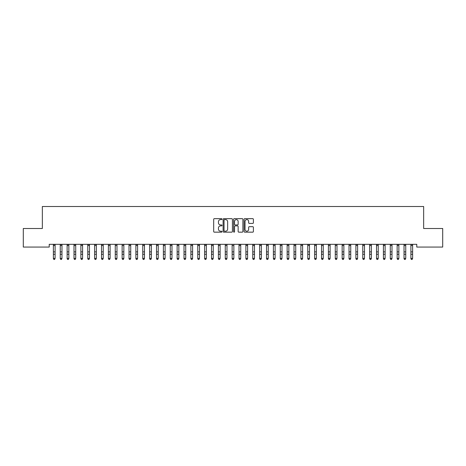 <?xml version="1.0" encoding="UTF-8"?>
<svg xmlns="http://www.w3.org/2000/svg" width="466" height="466" viewBox="0 0 466 466"><rect width="100%" height="100%" fill="white"/><g stroke="black" fill="none" stroke-linecap="round" stroke-linejoin="round"><path stroke-width="0.7" d="M222.002 219.137A0.472 0.472 0 0 0 221.525 218.665L214.354 218.665A0.676 0.676 0 0 0 213.684 219.335L213.684 231.486A0.676 0.676 0 0 0 214.354 232.161L221.525 232.161A0.472 0.472 0 0 0 222.002 231.689A0.472 0.472 0 0 0 221.525 231.212L220.599 231.212A2.161 2.161 0 0 1 218.438 229.056L218.438 228.043A2.161 2.161 0 0 1 220.599 225.882L221.525 225.882A0.472 0.472 0 0 0 222.002 225.41A0.472 0.472 0 0 0 221.525 224.938L220.599 224.938A2.161 2.161 0 0 1 218.438 222.777L218.438 221.764A2.161 2.161 0 0 1 220.599 219.608L221.525 219.608A0.472 0.472 0 0 0 222.002 219.137M252.723 223.418A0.676 0.676 0 0 0 253.399 222.742L253.399 219.335A0.676 0.676 0 0 0 252.723 218.665L244.761 218.665A0.676 0.676 0 0 0 244.085 219.335L244.085 231.486A0.676 0.676 0 0 0 244.761 232.161L252.723 232.161A0.676 0.676 0 0 0 253.399 231.486L253.399 227.367A0.676 0.676 0 0 0 252.723 226.692L249.316 226.692A0.676 0.676 0 0 0 248.64 227.367L248.64 229.412A1.806 1.806 0 0 1 246.834 231.212A1.806 1.806 0 0 1 245.029 229.412L245.029 221.414A1.806 1.806 0 0 1 246.834 219.608A1.806 1.806 0 0 1 248.64 221.414L248.64 222.742A0.676 0.676 0 0 0 249.316 223.418L252.723 223.418M416.779 244.318L49.221 244.318L49.221 247.067L23.3 247.067L23.3 228.503L42.348 228.503L42.348 206.502L423.652 206.502L423.652 228.503L442.7 228.503L442.7 247.067L416.779 247.067L416.779 244.318M232.412 219.335A0.676 0.676 0 0 0 231.736 218.665L223.773 218.665A0.676 0.676 0 0 0 223.097 219.335L223.097 231.486A0.676 0.676 0 0 0 223.773 232.161L231.736 232.161A0.676 0.676 0 0 0 232.412 231.486L232.412 219.335M234.264 218.665L242.227 218.665A0.676 0.676 0 0 1 242.903 219.335L242.903 231.486A0.676 0.676 0 0 1 242.227 232.161L238.819 232.161A0.676 0.676 0 0 1 238.143 231.486L238.143 226.558A0.676 0.676 0 0 0 237.474 225.882L235.208 225.882A0.676 0.676 0 0 0 234.538 226.558L234.538 231.689A0.472 0.472 0 0 1 234.06 232.161A0.472 0.472 0 0 1 233.588 231.689L233.588 219.335A0.676 0.676 0 0 1 234.264 218.665M224.513 219.608A0.472 0.472 0 0 0 224.041 220.08L224.041 230.74A0.472 0.472 0 0 0 224.513 231.212L225.492 231.212A2.161 2.161 0 0 0 227.653 229.056L227.653 221.764A2.161 2.161 0 0 0 225.492 219.608L224.513 219.608M238.143 221.443A1.806 1.806 0 0 0 236.338 219.637A1.806 1.806 0 0 0 234.538 221.443L234.538 224.263A0.676 0.676 0 0 0 235.208 224.938L237.474 224.938A0.676 0.676 0 0 0 238.143 224.263L238.143 221.443M53.38 244.679L53.38 258.391L55.099 258.391L54.58 259.498L53.893 259.364L54.58 259.498M55.099 244.679L55.099 258.391L54.58 259.364M55.099 244.534L53.38 244.534M53.893 259.498L53.38 258.717L53.893 259.364M60.254 244.679L60.254 258.391L61.972 258.391L61.46 259.498L60.772 259.364L61.46 259.498M61.972 244.679L61.972 258.391L61.46 259.364M67.133 244.679L67.133 258.391L68.852 258.391L68.333 259.498L67.646 259.364L68.333 259.498M68.852 244.679L68.852 258.391L68.333 259.364M61.972 244.534L60.254 244.534M60.772 259.498L60.254 258.717L60.772 259.364M68.852 244.534L67.133 244.534M67.646 259.498L67.133 258.717L67.646 259.364M74.007 244.679L74.007 258.391L75.725 258.391L75.207 259.498L74.519 259.364L75.207 259.498M75.725 244.679L75.725 258.391L75.207 259.364M80.88 244.679L80.88 258.391L82.599 258.391L82.086 259.498L81.399 259.364L82.086 259.498M82.599 244.679L82.599 258.391L82.086 259.364M75.725 244.534L74.007 244.534M74.519 259.498L74.007 258.717L74.519 259.364M82.599 244.534L80.88 244.534M81.399 259.498L80.88 258.717L81.399 259.364M87.759 244.679L87.759 258.391L89.478 258.391L88.959 259.498L88.272 259.364L88.959 259.498M89.478 244.679L89.478 258.391L88.959 259.364M89.478 244.534L87.759 244.534M88.272 259.498L87.759 258.717L88.272 259.364M94.633 244.679L94.633 258.391L96.351 258.391L95.833 259.498L95.146 259.364L95.833 259.498M96.351 244.679L96.351 258.391L95.833 259.364M96.351 244.534L94.633 244.534M95.146 259.498L94.633 258.717L95.146 259.364M101.506 244.679L101.506 258.391L103.225 258.391L102.712 259.498L102.025 259.364L102.712 259.498M103.225 244.679L103.225 258.391L102.712 259.364M108.386 244.679L108.386 258.391L110.104 258.391L109.586 259.498L108.898 259.364L109.586 259.498M110.104 244.679L110.104 258.391L109.586 259.364M115.259 244.679L115.259 258.391L116.978 258.391L116.459 259.498L115.772 259.364L116.459 259.498M116.978 244.679L116.978 258.391L116.459 259.364M122.133 244.679L122.133 258.391L123.851 258.391L123.339 259.498L122.651 259.364L123.339 259.498M123.851 244.679L123.851 258.391L123.339 259.364M129.012 244.679L129.012 258.391L130.73 258.391L130.212 259.498L129.525 259.364L130.212 259.498M130.73 244.679L130.73 258.391L130.212 259.364M135.886 244.679L135.886 258.391L137.604 258.391L137.086 259.498L136.398 259.364L137.086 259.498M137.604 244.679L137.604 258.391L137.086 259.364M142.759 244.679L142.759 258.391L144.477 258.391L143.965 259.498L143.278 259.364L143.965 259.498M144.477 244.679L144.477 258.391L143.965 259.364M149.638 244.679L149.638 258.391L151.357 258.391L150.838 259.498L150.151 259.364L150.838 259.498M151.357 244.679L151.357 258.391L150.838 259.364M156.512 244.679L156.512 258.391L158.23 258.391L157.712 259.498L157.025 259.364L157.712 259.498M158.23 244.679L158.23 258.391L157.712 259.364M163.385 244.679L163.385 258.391L165.104 258.391L164.591 259.498L163.904 259.364L164.591 259.498M165.104 244.679L165.104 258.391L164.591 259.364M170.265 244.679L170.265 258.391L171.983 258.391L171.465 259.498L170.777 259.364L171.465 259.498M171.983 244.679L171.983 258.391L171.465 259.364M177.138 244.679L177.138 258.391L178.857 258.391L178.338 259.498L177.651 259.364L178.338 259.498M178.857 244.679L178.857 258.391L178.338 259.364M184.012 244.679L184.012 258.391L185.73 258.391L185.218 259.498L184.53 259.364L185.218 259.498M185.73 244.679L185.73 258.391L185.218 259.364M190.885 244.679L190.885 258.391L192.609 258.391L192.091 259.498L191.404 259.364L192.091 259.498M192.609 244.679L192.609 258.391L192.091 259.364M197.765 244.679L197.765 258.391L199.483 258.391L198.965 259.498L198.277 259.364L198.965 259.498M199.483 244.679L199.483 258.391L198.965 259.364M204.638 244.679L204.638 258.391L206.356 258.391L205.844 259.498L205.156 259.364L205.844 259.498M206.356 244.679L206.356 258.391L205.844 259.364M211.512 244.679L211.512 258.391L213.236 258.391L212.717 259.498L212.03 259.364L212.717 259.498M213.236 244.679L213.236 258.391L212.717 259.364M218.391 244.679L218.391 258.391L220.109 258.391L219.591 259.498L218.904 259.364L219.591 259.498M220.109 244.679L220.109 258.391L219.591 259.364M225.264 244.679L225.264 258.391L226.983 258.391L226.47 259.498L225.783 259.364L226.47 259.498M226.983 244.679L226.983 258.391L226.47 259.364M232.138 244.679L232.138 258.391L233.862 258.391L233.344 259.498L232.656 259.364L233.344 259.498M233.862 244.679L233.862 258.391L233.344 259.364M239.017 244.679L239.017 258.391L240.736 258.391L240.217 259.498L239.53 259.364L240.217 259.498M240.736 244.679L240.736 258.391L240.217 259.364M245.891 244.679L245.891 258.391L247.609 258.391L247.096 259.498L246.409 259.364L247.096 259.498M247.609 244.679L247.609 258.391L247.096 259.364M252.764 244.679L252.764 258.391L254.488 258.391L253.97 259.498L253.283 259.364L253.97 259.498M254.488 244.679L254.488 258.391L253.97 259.364M259.644 244.679L259.644 258.391L261.362 258.391L260.844 259.498L260.156 259.364L260.844 259.498M261.362 244.679L261.362 258.391L260.844 259.364M266.517 244.679L266.517 258.391L268.235 258.391L267.723 259.498L267.035 259.364L267.723 259.498M268.235 244.679L268.235 258.391L267.723 259.364M273.391 244.679L273.391 258.391L275.115 258.391L274.596 259.498L273.909 259.364L274.596 259.498M275.115 244.679L275.115 258.391L274.596 259.364M280.27 244.679L280.27 258.391L281.988 258.391L281.47 259.498L280.782 259.364L281.47 259.498M281.988 244.679L281.988 258.391L281.47 259.364M287.143 244.679L287.143 258.391L288.862 258.391L288.349 259.498L287.662 259.364L288.349 259.498M288.862 244.679L288.862 258.391L288.349 259.364M294.017 244.679L294.017 258.391L295.735 258.391L295.223 259.498L294.535 259.364L295.223 259.498M295.735 244.679L295.735 258.391L295.223 259.364M300.896 244.679L300.896 258.391L302.615 258.391L302.096 259.498L301.409 259.364L302.096 259.498M302.615 244.679L302.615 258.391L302.096 259.364M307.77 244.679L307.77 258.391L309.488 258.391L308.975 259.498L308.288 259.364L308.975 259.498M309.488 244.679L309.488 258.391L308.975 259.364M314.643 244.679L314.643 258.391L316.362 258.391L315.849 259.498L315.162 259.364L315.849 259.498M316.362 244.679L316.362 258.391L315.849 259.364M321.523 244.679L321.523 258.391L323.241 258.391L322.722 259.498L322.035 259.364L322.722 259.498M323.241 244.679L323.241 258.391L322.722 259.364M328.396 244.679L328.396 258.391L330.114 258.391L329.602 259.498L328.914 259.364L329.602 259.498M330.114 244.679L330.114 258.391L329.602 259.364M335.27 244.679L335.27 258.391L336.988 258.391L336.475 259.498L335.788 259.364L336.475 259.498M336.988 244.679L336.988 258.391L336.475 259.364M342.149 244.679L342.149 258.391L343.867 258.391L343.349 259.498L342.661 259.364L343.349 259.498M343.867 244.679L343.867 258.391L343.349 259.364M349.022 244.679L349.022 258.391L350.741 258.391L350.228 259.498L349.541 259.364L350.228 259.498M350.741 244.679L350.741 258.391L350.228 259.364M103.225 244.534L101.506 244.534M102.025 259.498L101.506 258.717L102.025 259.364M110.104 244.534L108.304 244.33M108.898 259.498L108.386 258.717L108.898 259.364M116.978 244.534L115.178 244.33M115.772 259.498L115.259 258.717L115.772 259.364M123.851 244.534L122.051 244.33M122.651 259.498L122.133 258.717L122.651 259.364M130.73 244.534L129.012 244.534M129.525 259.498L129.012 258.717L129.525 259.364M137.604 244.534L135.886 244.534M136.398 259.498L135.886 258.717L136.398 259.364M144.477 244.534L142.759 244.534M143.278 259.498L142.759 258.717L143.278 259.364M151.357 244.534L149.638 244.534M150.151 259.498L149.638 258.717L150.151 259.364M158.23 244.534L156.512 244.534M157.025 259.498L156.512 258.717L157.025 259.364M165.104 244.534L163.385 244.534M163.904 259.498L163.385 258.717L163.904 259.364M171.983 244.534L170.265 244.534M170.777 259.498L170.265 258.717L170.777 259.364M178.857 244.534L177.138 244.534M177.651 259.498L177.138 258.717L177.651 259.364M185.73 244.534L184.012 244.534M184.53 259.498L184.012 258.717L184.53 259.364M192.609 244.534L190.885 244.534M191.404 259.498L190.885 258.717L191.404 259.364M199.483 244.534L197.765 244.534M198.277 259.498L197.765 258.717L198.277 259.364M206.356 244.534L204.638 244.534M205.156 259.498L204.638 258.717L205.156 259.364M213.236 244.534L211.512 244.534M212.03 259.498L211.512 258.717L212.03 259.364M220.109 244.534L218.309 244.33M218.904 259.498L218.391 258.717L218.904 259.364M226.983 244.534L225.183 244.33M225.783 259.498L225.264 258.717L225.783 259.364M232.656 259.498L232.138 258.717L232.656 259.364M240.736 244.534L239.017 244.534M239.53 259.498L239.017 258.717L239.53 259.364M247.609 244.534L245.891 244.534M246.409 259.498L245.891 258.717L246.409 259.364M254.488 244.534L252.764 244.534M253.283 259.498L252.764 258.717L253.283 259.364M261.362 244.534L259.644 244.534M260.156 259.498L259.644 258.717L260.156 259.364M268.235 244.534L266.517 244.534M267.035 259.498L266.517 258.717L267.035 259.364M275.115 244.534L273.391 244.534M273.909 259.498L273.391 258.717L273.909 259.364M281.988 244.534L280.27 244.534M280.782 259.498L280.27 258.717L280.782 259.364M288.862 244.534L287.143 244.534M287.662 259.498L287.143 258.717L287.662 259.364M295.735 244.534L294.017 244.534M294.535 259.498L294.017 258.717L294.535 259.364M302.615 244.534L300.896 244.534M301.409 259.498L300.896 258.717L301.409 259.364M309.488 244.534L307.77 244.534M308.288 259.498L307.77 258.717L308.288 259.364M316.362 244.534L314.643 244.534M315.162 259.498L314.643 258.717L315.162 259.364M323.241 244.534L321.441 244.33M322.035 259.498L321.523 258.717L322.035 259.364M330.114 244.534L328.314 244.33M328.914 259.498L328.396 258.717L328.914 259.364M336.988 244.534L335.188 244.33M335.788 259.498L335.27 258.717L335.788 259.364M343.867 244.534L342.149 244.534M342.661 259.498L342.149 258.717L342.661 259.364M350.741 244.534L349.022 244.534M349.541 259.498L349.022 258.717L349.541 259.364M355.896 244.679L355.896 258.391L357.614 258.391L357.102 259.498L356.414 259.364L357.102 259.498M357.614 244.679L357.614 258.391L357.102 259.364M357.614 244.534L355.896 244.534M356.414 259.498L355.896 258.717L356.414 259.364M362.775 244.679L362.775 258.391L364.494 258.391L363.975 259.498L363.288 259.364L363.975 259.498M364.494 244.679L364.494 258.391L363.975 259.364M364.494 244.534L362.775 244.534M363.288 259.498L362.775 258.717L363.288 259.364M369.649 244.679L369.649 258.391L371.367 258.391L370.854 259.498L370.167 259.364L370.854 259.498M371.367 244.679L371.367 258.391L370.854 259.364M371.367 244.534L369.649 244.534M370.167 259.498L369.649 258.717L370.167 259.364M376.522 244.679L376.522 258.391L378.241 258.391L377.728 259.498L377.041 259.364L377.728 259.498M378.241 244.679L378.241 258.391L377.728 259.364M378.241 244.534L376.522 244.534M377.041 259.498L376.522 258.717L377.041 259.364M383.402 244.679L383.402 258.391L385.12 258.391L384.601 259.498L383.914 259.364L384.601 259.498M385.12 244.679L385.12 258.391L384.601 259.364M385.12 244.534L383.402 244.534M383.914 259.498L383.402 258.717L383.914 259.364M390.275 244.679L390.275 258.391L391.993 258.391L391.481 259.498L390.793 259.364L391.481 259.498M391.993 244.679L391.993 258.391L391.481 259.364M391.993 244.534L390.275 244.534M390.793 259.498L390.275 258.717L390.793 259.364M397.149 244.679L397.149 258.391L398.867 258.391L398.354 259.498L397.667 259.364L398.354 259.498M398.867 244.679L398.867 258.391L398.354 259.364M398.867 244.534L397.149 244.534M397.667 259.498L397.149 258.717L397.667 259.364M404.028 244.679L404.028 258.391L405.746 258.391L405.228 259.498L404.54 259.364L405.228 259.498M405.746 244.679L405.746 258.391L405.228 259.364M405.746 244.534L404.028 244.534M404.54 259.498L404.028 258.717L404.54 259.364M410.901 244.679L410.901 258.391L412.62 258.391L412.107 259.498L411.42 259.364L412.107 259.498M412.62 244.679L412.62 258.391L412.107 259.364M412.62 244.534L410.901 244.534M411.42 259.498L410.901 258.717L411.42 259.364M55.099 251.89L53.38 251.89M55.099 254.267L53.38 254.267M55.099 245.535L53.38 245.535M61.972 251.89L60.254 251.89M61.972 254.267L60.254 254.267M61.972 245.535L60.254 245.535M68.852 251.89L67.133 251.89M68.852 254.267L67.133 254.267M68.852 245.535L67.133 245.535M75.725 251.89L74.007 251.89M75.725 254.267L74.007 254.267M75.725 245.535L74.007 245.535M82.599 251.89L80.88 251.89M82.599 254.267L80.88 254.267M82.599 245.535L80.88 245.535M89.478 251.89L87.759 251.89M89.478 254.267L87.759 254.267M89.478 245.535L87.759 245.535M96.351 251.89L94.633 251.89M96.351 254.267L94.633 254.267M96.351 245.535L94.633 245.535M103.225 251.89L101.506 251.89M103.225 254.267L101.506 254.267M103.225 245.535L101.506 245.535M110.104 251.89L108.386 251.89M110.104 254.267L108.386 254.267M110.104 245.535L108.386 245.535M116.978 251.89L115.259 251.89M116.978 254.267L115.259 254.267M116.978 245.535L115.259 245.535M123.851 251.89L122.133 251.89M123.851 254.267L122.133 254.267M123.851 245.535L122.133 245.535M130.73 251.89L129.012 251.89M130.73 254.267L129.012 254.267M130.73 245.535L129.012 245.535M137.604 251.89L135.886 251.89M137.604 254.267L135.886 254.267M137.604 245.535L135.886 245.535M144.477 251.89L142.759 251.89M144.477 254.267L142.759 254.267M144.477 245.535L142.759 245.535M151.357 251.89L149.638 251.89M151.357 254.267L149.638 254.267M151.357 245.535L149.638 245.535M158.23 251.89L156.512 251.89M158.23 254.267L156.512 254.267M158.23 245.535L156.512 245.535M165.104 251.89L163.385 251.89M165.104 254.267L163.385 254.267M165.104 245.535L163.385 245.535M171.983 251.89L170.265 251.89M171.983 254.267L170.265 254.267M171.983 245.535L170.265 245.535M178.857 251.89L177.138 251.89M178.857 254.267L177.138 254.267M178.857 245.535L177.138 245.535M185.73 251.89L184.012 251.89M185.73 254.267L184.012 254.267M185.73 245.535L184.012 245.535M192.609 251.89L190.885 251.89M192.609 254.267L190.885 254.267M192.609 245.535L190.885 245.535M199.483 251.89L197.765 251.89M199.483 254.267L197.765 254.267M199.483 245.535L197.765 245.535M206.356 251.89L204.638 251.89M206.356 254.267L204.638 254.267M206.356 245.535L204.638 245.535M213.236 251.89L211.512 251.89M213.236 254.267L211.512 254.267M213.236 245.535L211.512 245.535M220.109 251.89L218.391 251.89M220.109 254.267L218.391 254.267M220.109 245.535L218.391 245.535M226.983 251.89L225.264 251.89M226.983 254.267L225.264 254.267M226.983 245.535L225.264 245.535M233.944 244.33L232.056 244.33M233.862 251.89L232.138 251.89M233.862 254.267L232.138 254.267M233.862 245.535L232.138 245.535M240.736 251.89L239.017 251.89M240.736 254.267L239.017 254.267M240.736 245.535L239.017 245.535M247.609 251.89L245.891 251.89M247.609 254.267L245.891 254.267M247.609 245.535L245.891 245.535M254.488 251.89L252.764 251.89M254.488 254.267L252.764 254.267M254.488 245.535L252.764 245.535M261.362 251.89L259.644 251.89M261.362 254.267L259.644 254.267M261.362 245.535L259.644 245.535M268.235 251.89L266.517 251.89M268.235 254.267L266.517 254.267M268.235 245.535L266.517 245.535M275.115 251.89L273.391 251.89M275.115 254.267L273.391 254.267M275.115 245.535L273.391 245.535M281.988 251.89L280.27 251.89M281.988 254.267L280.27 254.267M281.988 245.535L280.27 245.535M288.862 251.89L287.143 251.89M288.862 254.267L287.143 254.267M288.862 245.535L287.143 245.535M295.735 251.89L294.017 251.89M295.735 254.267L294.017 254.267M295.735 245.535L294.017 245.535M302.615 251.89L300.896 251.89M302.615 254.267L300.896 254.267M302.615 245.535L300.896 245.535M309.488 251.89L307.77 251.89M309.488 254.267L307.77 254.267M309.488 245.535L307.77 245.535M316.362 251.89L314.643 251.89M316.362 254.267L314.643 254.267M316.362 245.535L314.643 245.535M323.241 251.89L321.523 251.89M323.241 254.267L321.523 254.267M323.241 245.535L321.523 245.535M330.114 251.89L328.396 251.89M330.114 254.267L328.396 254.267M330.114 245.535L328.396 245.535M336.988 251.89L335.27 251.89M336.988 254.267L335.27 254.267M336.988 245.535L335.27 245.535M343.867 251.89L342.149 251.89M343.867 254.267L342.149 254.267M343.867 245.535L342.149 245.535M350.741 251.89L349.022 251.89M350.741 254.267L349.022 254.267M350.741 245.535L349.022 245.535M357.614 251.89L355.896 251.89M357.614 254.267L355.896 254.267M357.614 245.535L355.896 245.535M364.494 251.89L362.775 251.89M364.494 254.267L362.775 254.267M364.494 245.535L362.775 245.535M371.367 251.89L369.649 251.89M371.367 254.267L369.649 254.267M371.367 245.535L369.649 245.535M378.241 251.89L376.522 251.89M378.241 254.267L376.522 254.267M378.241 245.535L376.522 245.535M385.12 251.89L383.402 251.89M385.12 254.267L383.402 254.267M385.12 245.535L383.402 245.535M391.993 251.89L390.275 251.89M391.993 254.267L390.275 254.267M391.993 245.535L390.275 245.535M398.867 251.89L397.149 251.89M398.867 254.267L397.149 254.267M398.867 245.535L397.149 245.535M405.746 251.89L404.028 251.89M405.746 254.267L404.028 254.267M405.746 245.535L404.028 245.535M412.62 251.89L410.901 251.89M412.62 254.267L410.901 254.267M412.62 245.535L410.901 245.535"/></g></svg>
